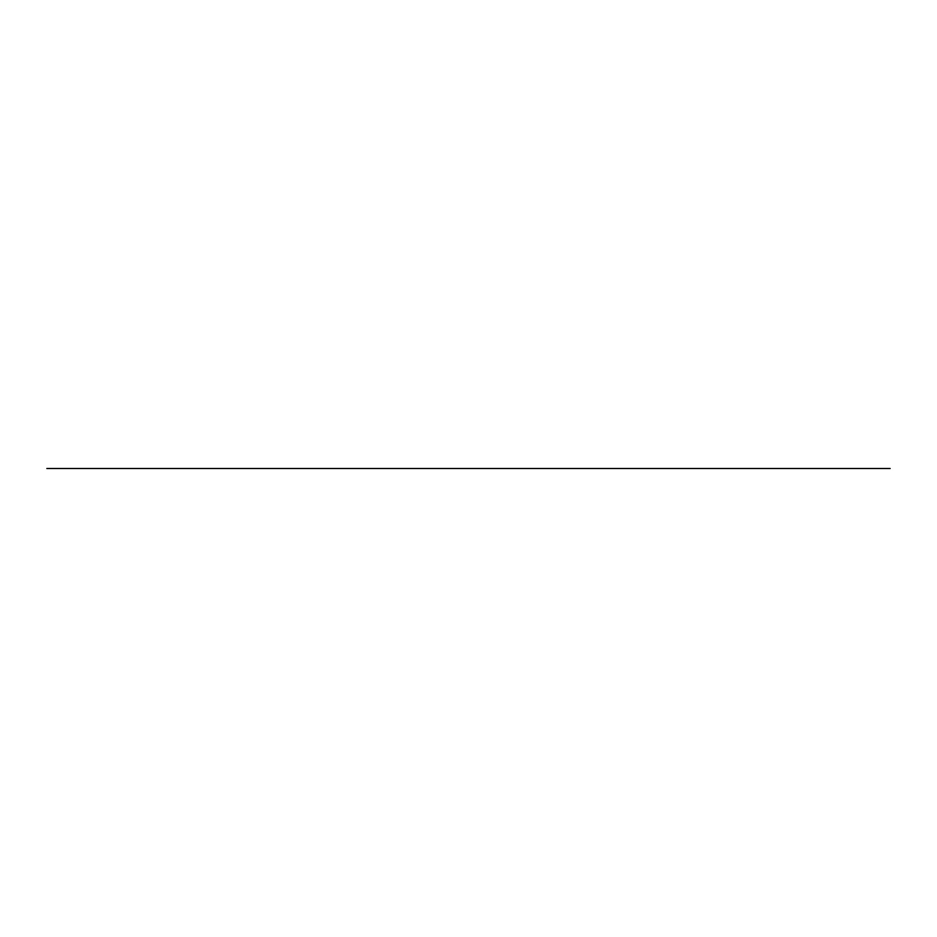 <?xml version="1.0" encoding="UTF-8"?>
<svg xmlns="http://www.w3.org/2000/svg" width="937" height="937" viewBox="0 0 937 937"><rect width="100%" height="100%" fill="white"/><g stroke="black" fill="none" stroke-linecap="round" stroke-linejoin="round"><path stroke-width="1.41" d="M890.15 468.5L46.85 468.5"/></g></svg>
